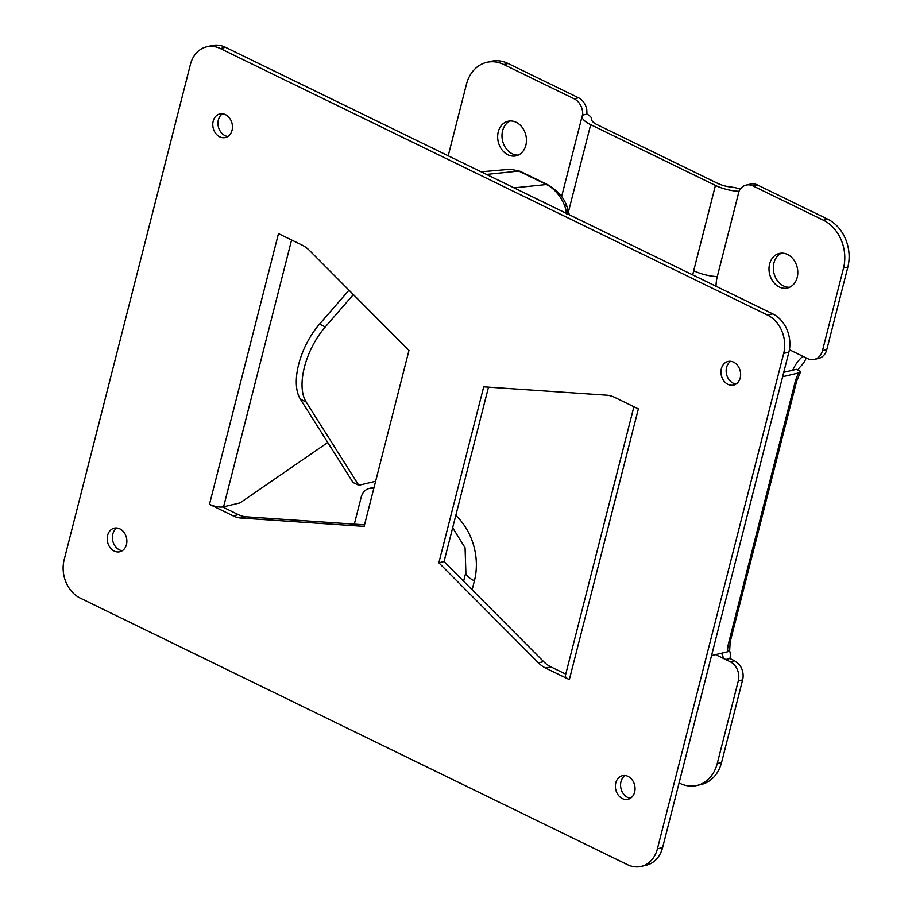 <?xml version="1.0" encoding="UTF-8"?>
<svg xmlns="http://www.w3.org/2000/svg" width="912" height="912" viewBox="0 0 912 912"><rect width="100%" height="100%" fill="white"/><g stroke="black" fill="none" stroke-linecap="round" stroke-linejoin="round"><path stroke-width="1.37" d="M566.614 213.465A8.869 7.034 -14.5 0 0 567.64 208.346L567.64 208.346A8.869 7.034 -14.5 0 0 564.346 204.413M566.375 213.818C566.147 203.969 557.209 189.662 546.391 184.52A8.869 4.457 -64 0 1 547.759 184.737L520.171 171.296L510.424 169.244M800.747 371.446L798.718 372.928A22.925 11.514 116 0 0 795.047 382.39L728.631 642.949A8.14 2.679 14.3 0 0 730.193 641.877L796.609 381.319L800.747 371.446L796.381 369.326L783.739 372.313M729.942 658.521L734.536 660.755L730.25 661.77L725.656 659.536L729.942 658.521A14.786 7.433 116 0 0 729.509 650.712M792.722 370.192A22.184 11.149 116 0 1 802.948 356.318L807.542 358.564A14.786 11.833 -103.3 0 0 814.405 359.419A14.786 11.833 -103.3 0 0 822.487 350.63L843.532 268.06A36.982 29.572 -103.3 0 0 823.422 220.214L753.05 185.945A14.786 11.833 -103.3 0 0 746.198 185.079A14.786 11.833 -103.3 0 0 739.028 191.281A22.184 7.296 14.3 0 1 715.441 185.421L693.701 270.704A57.308 45.828 -103.3 0 0 692.789 274.922M740.316 189.103A14.786 4.868 14.3 0 0 730.945 187.04A14.786 4.868 14.3 0 1 717.459 183.278L597.314 124.762A14.786 4.868 14.3 0 1 591.603 119.164A14.786 4.868 14.3 0 0 586.94 114.103L586.804 109.964A14.786 11.833 -103.3 0 0 578.482 97.778L574.161 98.804L503.789 64.524A36.982 29.572 -103.3 0 0 486.643 62.381A36.982 29.572 -103.3 0 0 466.42 84.36L448.214 155.792M510.184 120.977A17.75 14.193 -103.3 0 0 502.022 137.108A17.75 14.193 -103.3 0 0 512.248 153.775A17.75 14.193 -103.3 0 0 518.267 155.097M507.927 154.801A17.75 14.193 -103.3 0 0 516.158 155.827A17.75 14.193 -103.3 0 0 525.871 135.284A17.75 14.193 -103.3 0 0 507.973 121.285A17.75 14.193 -103.3 0 0 497.656 136.754A17.75 14.193 -103.3 0 0 507.927 154.801M781.527 253.148A17.75 14.193 -103.3 0 0 773.365 269.279A17.75 14.193 -103.3 0 0 783.579 285.946A17.75 14.193 -103.3 0 0 789.598 287.269M779.258 286.961A17.75 14.193 -103.3 0 0 787.489 287.998A17.75 14.193 -103.3 0 0 797.213 267.455A17.75 14.193 -103.3 0 0 779.315 253.445A17.75 14.193 -103.3 0 0 768.998 268.926A17.75 14.193 -103.3 0 0 779.258 286.961M753.05 185.945L757.37 184.919L827.743 219.188L823.422 220.214M843.532 268.06L847.864 267.034A36.982 29.572 -103.3 0 0 827.743 219.188M503.789 64.524L508.109 63.498A36.982 29.572 -103.3 0 0 490.964 61.355L486.643 62.381M697.03 785.46L701.351 784.434A36.982 29.572 -103.3 0 0 721.574 762.455L717.254 763.481A36.982 29.572 -103.3 0 1 697.03 785.46A36.982 29.572 -103.3 0 1 679.885 783.317L679.075 782.929M568.495 211.641A57.308 45.828 -103.3 0 0 568.951 209.931L590.691 124.659A22.184 7.296 14.3 0 1 582.152 116.109A22.184 7.296 14.3 0 1 582.665 115.117L586.94 114.103M590.691 124.659L715.441 185.421M802.948 356.318L789.404 349.729M716.023 286.243A36.982 29.572 76.7 0 1 717.288 276.564L739.028 191.281M508.109 63.498L578.482 97.778M582.665 115.117A14.786 11.833 -103.3 0 0 574.161 98.804M354.323 524.149L361.186 497.222A14.786 11.833 -103.3 0 1 369.269 488.422A14.786 11.833 -103.3 0 1 373.795 488.444M374.091 487.293A14.786 11.833 -103.3 0 0 373.589 487.407L369.269 488.422M757.37 184.919A14.786 11.833 -103.3 0 0 750.519 184.064L746.198 185.079M814.405 359.419L818.725 358.393A14.786 11.833 -103.3 0 0 826.808 349.604L822.487 350.63M847.864 267.034L826.808 349.604M717.254 763.481L738.298 680.911A14.786 11.833 -103.3 0 0 730.25 661.77M715.589 654.634L725.656 659.536A22.184 11.149 116 0 1 721.859 653.14M738.298 680.911L742.619 679.885L721.574 762.455M742.619 679.885A14.786 11.833 -103.3 0 0 739.142 664.415L734.536 660.755M798.718 372.928L782.61 376.747M728.631 642.949A22.925 11.514 116 0 0 727.639 651.772L729.668 650.29L730.193 641.877M727.639 651.772L711.531 655.591M797.783 370.01A14.82 7.444 -64 0 1 801.249 365.792A14.786 7.433 116 0 0 806.254 357.937M375.619 481.285L358.781 485.275L353.024 482.471L300.401 399.205A53.249 26.756 -64 0 1 319.531 324.125L349 290.176M353.366 294.565L325.288 326.918A53.249 26.756 116 0 0 306.147 402.01L300.401 399.205M358.781 485.275L306.147 402.01M227.897 136.481A12.13 9.701 76.7 0 1 224.968 135.614A12.13 9.701 76.7 0 1 218.048 124.955A12.13 9.701 76.7 0 1 222.517 113.783M219.781 136.846A12.13 9.701 76.7 0 1 212.77 124.511A12.13 9.701 76.7 0 1 219.815 113.943A12.13 9.701 76.7 0 1 232.047 123.508A12.13 9.701 76.7 0 1 225.412 137.541A12.13 9.701 76.7 0 1 219.781 136.846M736.087 384.009A12.13 9.701 76.7 0 1 733.157 383.154A12.13 9.701 76.7 0 1 726.237 372.495A12.13 9.701 76.7 0 1 730.706 361.312M727.97 384.374A12.13 9.701 76.7 0 1 720.959 372.05A12.13 9.701 76.7 0 1 728.004 361.471A12.13 9.701 76.7 0 1 740.236 371.047A12.13 9.701 76.7 0 1 733.601 385.081A12.13 9.701 76.7 0 1 727.97 384.374M630.5 798.217A12.13 9.701 76.7 0 1 627.581 797.362A12.13 9.701 76.7 0 1 620.662 786.691A12.13 9.701 76.7 0 1 625.13 775.519M622.394 798.581A12.13 9.701 76.7 0 1 615.383 786.258A12.13 9.701 76.7 0 1 622.429 775.679A12.13 9.701 76.7 0 1 634.661 785.255A12.13 9.701 76.7 0 1 628.015 799.288A12.13 9.701 76.7 0 1 622.394 798.581M122.311 550.688A12.13 9.701 76.7 0 1 119.392 549.822A12.13 9.701 76.7 0 1 112.472 539.163A12.13 9.701 76.7 0 1 116.941 527.991M114.205 551.053A12.13 9.701 76.7 0 1 107.194 538.718A12.13 9.701 76.7 0 1 114.239 528.151A12.13 9.701 76.7 0 1 126.472 537.715A12.13 9.701 76.7 0 1 119.825 551.749A12.13 9.701 76.7 0 1 114.205 551.053M291.589 239.993L223.577 506.81L239.993 502.922L327.75 442.48M223.577 506.81A10.351 3.409 -165.7 0 1 209.475 504.325L233.164 515.873A29.583 23.655 76.7 0 0 241.144 518.05L364.127 526.395L408.975 350.425L309.385 250.367A29.583 23.655 76.7 0 0 302.168 245.146L278.479 233.609A10.351 3.409 14.3 0 0 278.912 233.814M637.944 408.69A10.351 3.409 14.3 0 0 638.354 408.907L569.35 679.611L545.661 668.086A29.583 23.655 76.7 0 1 538.456 662.864L438.854 562.795L483.713 386.825L606.685 395.181A29.583 23.655 76.7 0 1 614.665 397.358L638.354 408.895M565.748 674.116L550.848 666.854A29.583 23.655 76.7 0 1 543.643 661.633L444.041 561.575L438.854 562.795M488.501 387.155L444.041 561.575M222.619 506.981L238.351 514.642A29.583 23.655 76.7 0 0 246.331 516.819L364.515 524.845M220.316 48.541L767.596 315.119A29.583 23.655 76.7 0 1 783.693 353.389L657.415 848.81A29.583 23.655 76.7 0 1 641.239 866.4A29.583 23.655 76.7 0 1 627.513 864.69L80.233 598.112A29.583 23.655 76.7 0 1 64.136 559.831L190.426 64.41A29.583 23.655 76.7 0 1 206.602 46.831A29.583 23.655 76.7 0 1 220.316 48.541L225.503 47.31L772.783 313.888A29.583 23.655 76.7 0 1 788.88 352.169L662.602 847.59A29.583 23.655 76.7 0 1 646.414 865.169L641.239 866.4M206.602 46.831L211.789 45.6A29.583 23.655 76.7 0 1 225.503 47.31M569.35 679.611L569.35 679.622A10.351 3.409 -165.7 0 1 565.372 675.621L633.908 406.729M209.475 504.325L278.479 233.609M486.461 174.42L518.791 171.08L546.391 184.52L514.06 187.861M472.131 589.79L474.411 580.83A57.308 45.828 -103.3 0 0 455.806 515.44M463.604 581.218L465.872 572.28A22.184 7.296 14.3 0 0 474.411 580.83M568.951 209.931A22.184 7.296 -165.7 0 1 567.914 209.407M717.288 276.564A22.184 7.296 -165.7 0 1 693.701 270.704M796.609 381.319A8.14 2.679 -165.7 0 1 795.047 382.39M325.288 326.918L319.531 324.125M550.848 666.854L545.661 668.086M543.643 661.633L538.456 662.864M246.331 516.819L241.144 518.05M238.351 514.642L233.164 515.873M772.783 313.888L767.596 315.119M662.602 847.59L657.415 848.81M788.88 352.169L783.693 353.389M569.305 214.776L567.64 208.346C564.916 199.933 560.413 192.307 547.759 184.737M520.171 171.308L510.606 169.233L481.08 171.809M465.872 572.28L465.074 547.781L452.671 527.717M582.152 116.109L561.621 196.639"/></g></svg>
